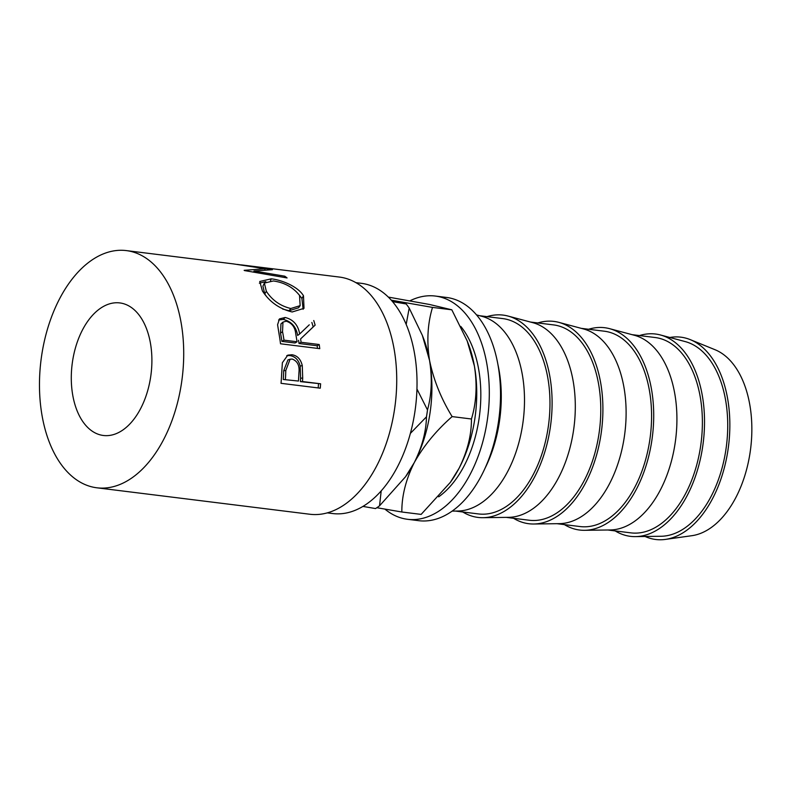 <?xml version="1.0" encoding="UTF-8"?>
<svg xmlns="http://www.w3.org/2000/svg" width="790" height="790" viewBox="0 0 790 790"><rect width="100%" height="100%" fill="white"/><g stroke="black" fill="none" stroke-linecap="round" stroke-linejoin="round"><path stroke-width="1.19" d="M82.703 329.519A66.785 39.757 -82.9 0 0 73.045 396.817A66.785 39.757 -82.9 0 0 103.362 435.478A66.785 39.757 -82.9 0 0 140.482 408.874A66.785 39.757 -82.9 0 0 150.139 341.576A66.785 39.757 -82.9 0 0 119.823 302.925A66.785 39.757 -82.9 0 0 82.703 329.519M460.797 326.438A98.424 58.588 97.1 0 1 463.997 466.149A98.424 58.588 97.1 0 1 438.687 496.831M327.307 512.878L332.728 513.549A115.992 69.056 -82.9 0 0 397.202 467.354A115.992 69.056 -82.9 0 0 413.97 350.464A115.992 69.056 -82.9 0 0 361.326 283.324L355.895 282.652M302.698 378.045A119.507 71.149 -82.9 0 1 302.501 381.55L320.612 383.792A119.507 71.149 -82.9 0 1 320.266 388.186L281.023 383.318A119.507 71.149 -82.9 0 0 281.655 373.719L282.376 362.709L287.817 355.135L291.945 354.75C297.267 355.559 300.714 359.164 302.274 365.572L302.698 378.045L300.585 378.222L300.161 366.106C298.6 359.894 295.154 356.379 289.831 355.569L286.75 355.638M313.758 320.533A119.507 71.149 -82.9 0 1 315.131 325.125L300.575 338.95A119.507 71.149 -82.9 0 1 301.099 342.277L319.209 344.519A119.507 71.149 -82.9 0 1 319.762 348.666L280.519 343.788A119.507 71.149 -82.9 0 0 279.156 334.634L277.586 324.72L279.482 318.884L285.18 317.481C293.297 319.516 298.126 325.006 299.667 333.973L309.275 324.818M262.389 290.918L259.762 281.467L271.256 278.831C281.99 279.946 298.363 286.839 303.478 295.786L304.012 308.337L292.182 311.971C279.472 308.939 269.538 301.928 262.389 290.918M253.659 272.125L254.005 270.99L272.422 269.696A119.507 71.149 -82.9 0 0 271.849 269.509L237.326 264.393M254.005 270.99L284.785 276.194A119.507 71.149 -82.9 0 1 287.086 277.942L244.466 270.565A119.507 71.149 -82.9 0 0 244.14 270.338L265.114 268.728L233.406 263.9L126.321 250.598A119.507 71.149 -82.9 0 0 59.902 298.185A119.507 71.149 -82.9 0 0 42.62 418.621A119.507 71.149 -82.9 0 0 96.864 487.795A119.507 71.149 -82.9 0 0 163.283 440.208A119.507 71.149 -82.9 0 0 180.564 319.772A119.507 71.149 -82.9 0 0 126.321 250.598M96.864 487.795L309.877 514.25A119.507 71.149 -82.9 0 0 376.297 466.663A119.507 71.149 -82.9 0 0 393.578 346.227A119.507 71.149 -82.9 0 0 339.335 277.053L241.276 264.877M409.911 300.822A112.476 66.962 97.1 0 1 435.29 296.053L446.498 297.445A112.476 66.962 97.1 0 1 497.552 362.551A112.476 66.962 97.1 0 1 481.288 475.896A112.476 66.962 97.1 0 1 418.779 520.689L407.561 519.297A112.476 66.962 97.1 0 1 384.908 509.125M435.29 296.053A112.476 66.962 97.1 0 1 486.344 361.158A112.476 66.962 97.1 0 1 470.08 474.504A112.476 66.962 97.1 0 1 407.561 519.297M645.104 536.489A101.94 60.682 -82.9 0 0 665.437 539.402L691.892 535.689A94.909 56.495 -82.9 0 0 735.618 497.986A94.909 56.495 -82.9 0 0 714.99 349.703L690.253 339.631A101.94 60.682 -82.9 0 0 669.821 337.488M665.437 539.402A101.94 60.682 -82.9 0 0 712.412 498.905A101.94 60.682 -82.9 0 0 690.253 339.631M615.183 530.91A101.94 60.682 -82.9 0 0 635.407 536.617L661.003 536.272A98.424 58.588 -82.9 0 0 710.891 496.811A98.424 58.588 -82.9 0 0 685.177 341.586L660.45 334.98A101.94 60.682 -82.9 0 0 639.446 335.572M635.407 536.617A101.94 60.682 -82.9 0 0 687.083 495.755A101.94 60.682 -82.9 0 0 660.45 334.98M607.777 529.991L630.864 532.865A98.424 58.588 -82.9 0 0 685.562 493.671A98.424 58.588 -82.9 0 0 699.792 394.487A98.424 58.588 -82.9 0 0 655.127 337.518L632.03 334.654M564.386 524.6A101.94 60.682 -82.9 0 0 584.61 530.307L610.196 529.962A98.424 58.588 -82.9 0 0 660.085 490.501A98.424 58.588 -82.9 0 0 634.37 335.276L609.643 328.679A101.94 60.682 -82.9 0 0 588.639 329.262M584.61 530.307A101.94 60.682 -82.9 0 0 636.276 489.445A101.94 60.682 -82.9 0 0 609.643 328.679M556.97 523.681L580.058 526.555A98.424 58.588 -82.9 0 0 634.755 487.361A98.424 58.588 -82.9 0 0 648.985 388.176A98.424 58.588 -82.9 0 0 604.32 331.207L581.223 328.344M513.579 518.299A101.94 60.682 -82.9 0 0 533.803 524.007L559.389 523.651A98.424 58.588 -82.9 0 0 609.278 484.191A98.424 58.588 -82.9 0 0 583.563 328.966L558.846 322.369A101.94 60.682 -82.9 0 0 537.832 322.952M533.803 524.007A101.94 60.682 -82.9 0 0 585.469 483.134A101.94 60.682 -82.9 0 0 558.846 322.369M506.163 517.371L529.251 520.245A98.424 58.588 -82.9 0 0 583.948 481.051A98.424 58.588 -82.9 0 0 598.188 381.876A98.424 58.588 -82.9 0 0 553.514 324.897L530.416 322.034M462.772 511.989A101.94 60.682 -82.9 0 0 482.996 517.697L508.582 517.341A98.424 58.588 -82.9 0 0 558.471 477.881A98.424 58.588 -82.9 0 0 532.756 322.656L508.039 316.059A101.94 60.682 -82.9 0 0 487.025 316.642M482.996 517.697A101.94 60.682 -82.9 0 0 534.672 476.824A101.94 60.682 -82.9 0 0 508.039 316.059M455.356 511.061L478.454 513.935A98.424 58.588 -82.9 0 0 533.151 474.741A98.424 58.588 -82.9 0 0 547.381 375.566A98.424 58.588 -82.9 0 0 502.707 318.587L479.619 315.724M452.156 511.11L457.775 511.031A98.424 58.588 -82.9 0 0 507.664 471.571A98.424 58.588 -82.9 0 0 481.949 316.346L476.518 314.894M485.08 468.144A101.94 60.682 -82.9 0 0 497.937 364.615M410.365 433.414L426.472 416.824C426.126 431.765 422.048 447.061 414.217 462.713L405.517 476.775L379.536 505.827L381.195 490.896M362.936 506.42L375.517 508.562A117.562 69.984 97.1 0 0 379.536 505.827M406.178 324.423L409.19 308.09L422.354 335.394L429.553 360.418C432.367 378.153 431.686 394.664 427.499 409.961L416.942 388.986M427.499 409.961A117.562 69.984 97.1 0 1 426.472 416.824M391.346 300.259L406.188 303.962L392.551 301.642M406.188 303.962A117.562 69.984 97.1 0 1 409.19 308.09M422.354 335.394L423.322 337.863A103.5 61.61 97.1 0 1 429.553 360.418A103.5 61.61 97.1 0 1 414.217 462.713A103.5 61.61 97.1 0 1 406.188 475.827L405.517 476.775M376.83 507.713L401.834 511.999C401.725 496.041 405.853 479.609 414.217 462.713C423.628 445.906 436.268 430.53 452.127 416.597C441.097 398.614 433.572 379.881 429.553 360.418C426.6 341.3 427.588 323.633 432.515 307.409L391.267 300.17M388.325 297.089L429.632 304.496L451.821 309.808L467.206 340.964L474.395 365.987C477.358 385.105 476.37 402.772 471.442 418.996C471.551 434.964 467.423 451.386 459.059 468.282L450.359 482.344L421.139 514.399L401.834 511.999M471.442 418.996L452.127 416.597M451.821 309.808L432.515 307.409M467.206 340.964L468.164 343.433A103.5 61.61 97.1 0 1 474.395 365.987A103.5 61.61 97.1 0 1 459.059 468.282A103.5 61.61 97.1 0 1 451.031 481.396L450.359 482.344M264.877 269.923L265.114 268.728M284.37 277.458L284.785 276.194M271.256 278.831L270.486 280.746M299.38 295.174L301.908 298.452L303.133 309.305M303.478 295.786L301.908 298.452M259.377 283.185L265.825 281.615M282.642 309.028L289.002 310.737L298.521 307.814L300.151 305.641L299.529 295.401C293.189 287.363 284.479 282.543 273.38 280.964L264.364 283.087L266.329 291.283C272.185 300.24 280.341 305.987 290.799 308.515L300.151 305.641M264.364 283.087L262.922 286.108L264.749 293.939L266.447 296.359M289.002 310.737L290.799 308.515M264.749 293.939L266.329 291.283M278.584 319.999L283.264 319.407C291.362 321.402 296.161 326.744 297.642 335.444L299.667 333.973M285.18 317.481L283.264 319.407M315.131 325.125L313.186 326.922A115.992 69.056 -82.9 0 0 311.853 322.468M313.571 326.566L312.8 327.277L313.571 326.566M313.186 326.922L300.575 338.95M301.099 342.277L299.035 343.502A115.992 69.056 -82.9 0 0 298.531 340.273M299.035 343.502L317.146 345.753L319.209 344.519M317.501 348.39A115.992 69.056 -82.9 0 0 317.146 345.753M281.921 341.379L295.006 342.998L297.07 341.774L295.707 333.508C295.006 327.159 291.865 323.051 286.276 321.204L282.968 322.103L282.534 331.682L280.509 333.163A115.992 69.056 -82.9 0 1 281.921 341.379L283.995 340.154L297.07 341.774M282.968 322.103L280.954 323.92L280.509 333.163M283.995 340.154A119.507 71.149 -82.9 0 0 282.534 331.682M291.945 354.75L289.831 355.569M302.274 365.572L300.161 366.106M302.501 381.55L300.388 381.619A115.992 69.056 -82.9 0 0 300.585 378.222M300.388 381.619L320.612 383.792M318.182 387.93A115.992 69.056 -82.9 0 0 318.498 383.871M283.284 379.496L298.472 381.047L298.946 372.495C299.696 365.523 297.435 361.04 292.182 359.045L290.108 359.223L285.792 370.48L283.669 370.816A115.992 69.056 -82.9 0 1 283.284 379.496L298.472 381.047M290.108 359.223L287.935 359.914L283.669 370.816M285.397 379.417A119.507 71.149 -82.9 0 0 285.792 370.48"/></g></svg>
